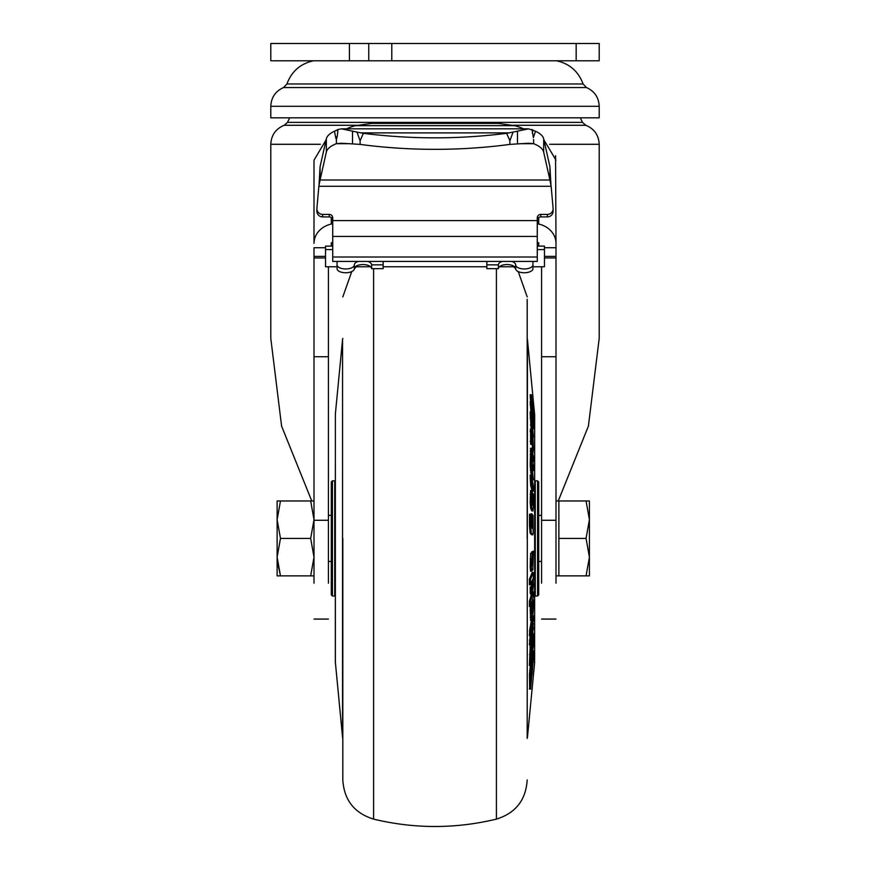 <?xml version="1.0" encoding="UTF-8"?>
<svg xmlns="http://www.w3.org/2000/svg" width="870" height="870" viewBox="0 0 870 870"><rect width="100%" height="100%" fill="white"/><g stroke="black" fill="none" stroke-linecap="round" stroke-linejoin="round"><path stroke-width="1.3" d="M599.202 60.78L576.157 60.78L576.157 43.5L599.202 43.5L599.202 60.78M391.783 60.78L270.798 60.78L270.798 43.5L391.783 43.5L391.783 60.78L576.157 60.78M391.783 43.5L576.157 43.5M368.739 60.78L368.739 43.5M537.269 220.317A3.458 3.404 180 0 1 540.727 216.913L547.35 216.913L547.35 214.411L540.727 214.411A3.458 3.404 180 0 0 537.269 217.815L537.269 257.009L332.731 257.009L332.731 261.446L537.269 261.446L537.269 257.009M335.831 138.134L336.385 139.472L337.321 136.003L335.831 138.134L334.482 131.239A34.572 13.507 180 0 0 326.326 138.83L320.073 166.735L319.018 185.299L320.073 180.003L549.927 180.003L551.145 186.3L318.855 186.3L316.908 208.245A5.764 5.677 0 0 0 316.887 208.735L316.887 211.236A5.764 5.677 0 0 0 322.65 216.913L329.273 216.913L329.273 214.411A3.458 3.404 180 0 1 332.731 217.815L332.731 257.009M532.951 261.446L532.951 268.656A8.646 4.1 180 0 1 524.305 272.756A8.646 4.1 180 0 1 515.66 268.656A8.646 4.1 0 0 0 507.025 264.556A8.646 4.1 0 0 0 498.379 268.656L486.852 268.656L486.852 261.446M532.951 264.85A8.646 4.1 180 0 1 524.305 268.95A8.646 4.1 180 0 1 515.66 264.85L515.66 268.656L513.648 266.764M337.049 261.446L337.049 268.656A8.646 4.1 0 0 0 345.694 272.756A8.646 4.1 0 0 0 354.34 268.656A8.646 4.1 180 0 1 362.975 264.556A8.646 4.1 180 0 1 371.62 268.656L371.62 264.85L383.148 264.85L383.148 261.446M367.782 261.446A8.646 4.1 180 0 1 371.62 264.85M528.558 128.836L513.061 132.088L509.896 140.733L509.896 144.398A345.694 208.05 180 0 1 435 149.335A345.694 208.05 180 0 1 360.104 144.398L360.104 140.733L356.939 132.088L341.442 128.836L528.558 128.836L535.518 131.239L533.364 137.634L532.038 129.499M509.896 140.733L506.634 133.317A345.694 208.05 180 0 1 435 137.83A345.694 208.05 180 0 1 363.366 133.317L360.104 140.733M513.061 132.088L506.634 133.317M363.366 133.317L356.939 132.088M334.482 131.239L337.962 129.499L337.321 136.003M336.385 139.472L336.385 143.691L341.442 143.235L360.104 144.398M509.896 144.398L528.558 143.235L533.614 143.691L520.064 143.691M337.962 129.499L341.442 128.836M533.614 139.472L533.614 143.691A34.572 13.507 180 0 1 543.674 152.098L543.674 138.83A34.572 13.507 180 0 0 535.518 131.239M349.936 143.691L336.385 143.691A34.572 13.507 180 0 0 326.326 152.098L326.326 138.83M320.073 166.735L320.073 180.003L326.326 152.098M543.674 152.098L549.927 180.003L549.927 166.735L543.674 138.83M318.855 186.3L319.018 185.299M549.927 166.735L550.982 185.299M356.352 266.764L354.34 268.678L354.34 264.85A8.646 4.1 180 0 1 358.179 261.446M337.049 264.85A8.646 4.1 0 0 0 345.694 268.95A8.646 4.1 0 0 0 354.34 264.85M371.62 268.656L383.148 268.656L383.148 264.85M498.379 268.656L498.379 264.85L486.852 264.85M515.66 264.85A8.646 4.1 0 0 0 511.821 261.446M502.218 261.446A8.646 4.1 0 0 0 498.379 264.85M316.887 208.735A5.764 5.677 0 0 0 322.65 214.411L322.65 216.913M547.35 214.411A5.764 5.677 -0 0 0 553.092 208.245L551.145 186.3M547.35 216.913A5.764 5.677 -0 0 0 553.113 211.236L553.113 208.735M329.273 214.411L322.65 214.411M329.273 216.913A3.458 3.404 180 0 1 332.731 220.317M537.269 246.123L544.468 246.112L544.468 249.614L537.269 249.614M332.731 249.614L325.532 249.614L325.532 266.764L337.049 266.764M544.468 249.614L544.468 266.764L532.951 266.764M514.681 266.764L499.358 266.764M486.852 266.764L383.148 266.764M370.642 266.764L355.319 266.764M325.532 249.614L325.532 246.112L332.731 246.123M331.296 246.123L331.296 242.752L332.731 242.752M538.704 246.123L538.704 242.752L537.269 242.752M277.128 515.377L277.128 561.465M310.666 538.421L314.005 557.148L310.666 575.875L280.477 575.875L277.128 557.148L277.128 500.968L310.666 500.968L314.005 519.694L310.666 538.421L280.477 538.421L277.128 519.694L280.477 500.968M277.323 561.465L280.477 575.875L277.128 575.875L277.128 557.148L280.477 538.421M280.477 575.875L278.422 575.875M314.005 583.194L314.005 500.968L310.666 500.968M310.666 575.875L314.005 575.875M555.995 575.875L558.877 575.875L558.877 500.968L589.414 500.968L589.414 519.694L586.065 500.968M558.877 538.421L586.065 538.421L589.414 519.694L589.414 557.148L586.065 538.421M558.877 575.875L586.065 575.875L589.414 557.148L589.414 575.875L586.065 575.875M527.187 538.421L527.187 299.313M342.813 538.421L342.813 779.944L342.813 538.421M534.68 538.421L534.626 662.842L534.68 415.099L527.438 339.365L527.187 738.402M335.374 414L335.32 661.744L342.562 737.466L342.562 339.365L335.374 414L335.374 662.842M537.551 480.805L538.704 481.958L538.704 594.884L537.551 596.037L537.551 480.805L535.257 480.805L535.257 596.037A0.576 0.576 0 0 0 534.68 596.613M535.257 480.805A0.576 0.576 0 0 1 534.68 480.229M334.743 480.805L332.449 480.805L332.449 596.037L334.743 596.037L334.743 480.805A0.576 0.576 0 0 0 335.32 480.229M334.743 596.037A0.576 0.576 0 0 1 335.32 596.613M332.449 480.805L331.296 481.958L331.296 594.884L332.449 596.037M532.005 533.745L531.418 534.572L530.145 533.256L529.504 525.687L529.504 514.333L531.809 513.735L531.82 519.771L531.255 519.771M531.82 519.771L532.679 520.641L532.788 527.459L531.635 527.459L531.516 520.641L530.667 519.771M531.32 478.598L531.831 485.58L533.332 491.126L532.179 491.126L530.667 485.58L530.156 475.183L531.309 475.183L531.32 478.598L530.156 478.598M531.798 444.407L531.885 435.207L532.462 448.692L532.973 451.824L533.353 449.888L532.951 437.838L531.69 429.867L531.798 444.407L530.635 444.407L530.537 429.867M530.939 411.564L530.178 401.733L531.331 401.733L531.309 404.789L530.145 404.789M530.646 401.733L530.167 394.752L531.331 394.752L531.342 397.797L530.178 397.797M531.146 429.247L530.178 413.163L530.287 411.564L531.45 411.564L531.331 418.263L530.178 418.263M533.332 479.914L531.874 464.352L533.397 470.681L533.408 465.983L531.885 455.184L533.397 461.459L533.364 456.75L531.548 448.289L531.526 470.268L533.332 479.914L532.179 479.914L531.831 478.174M531.233 475.183L530.189 465.493L530.667 449.04M531.7 510.81L532.853 510.81L533.364 507.21L533.353 494.638L532.799 493.192L532.723 505.165L532.288 491.898L531.809 490.658L531.342 494.236L531.787 508.047L532.984 510.973L531.7 510.81L530.635 508.047L530.178 501.99L530.646 490.658M529.656 688.148L529.482 674.174L530.33 665.55M530.569 665.55L533.332 646.236L533.364 634.817L533.158 633.186L532.821 634.426L531.081 647.03L530.569 665.55L529.406 665.55L530.254 644.713M530.189 627.781L531.352 620.245M530.656 619.723L530.2 609.022L530.733 606.52L531.896 606.52L531.352 609.022L530.2 609.022M531.646 606.52L531.635 602.975M533.343 578.898L532.32 589.153L531.352 586.913L530.2 586.913L530.211 593.035L531.102 594.917L532.32 594.83L533.364 585.151L532.995 578.898M531.385 586.978L531.929 581.486M531.635 551.971L533.353 551.199L531.635 551.971M532.799 551.971L532.723 564.532L532.288 552.667L531.331 566.848L530.178 566.848L530.559 571.177L531.722 571.177L532.853 569.654L533.353 551.199M530.178 566.848L530.646 553.331L532.288 552.667M529.406 584.836L529.406 579.235L532.19 572.46L533.343 572.46L530.569 579.235L530.559 584.836L529.406 584.836M529.438 601.213L530.591 601.213L530.569 606.64L529.406 606.64L529.438 601.213L531.276 594.917M529.406 635.698L529.971 627.781L531.124 627.781L530.569 635.698L529.406 635.698M529.406 640.135L530.569 640.135L530.559 644.844L529.406 644.844L530.156 635.698M533.397 651.315L530.852 670.737L530.602 688.616L533.419 658.525L533.397 651.315L532.549 651.771M530.852 670.737L529.699 670.737M530.635 674.174L529.482 674.174M530.809 688.148L529.438 688.616M532.429 637.166L531.853 637.166M531.94 643.082L530.689 642.625M531.418 644.713L530.58 644.713M531.081 647.03L529.928 647.03M530.591 654.555L529.438 654.555M530.189 626.574L531.342 626.574L531.124 631.479M531.342 631.479L533.332 620.647L533.343 615.742L532.679 615.742M533.343 615.742L531.342 626.574M531.352 609.022L531.363 617.515L530.2 617.515M531.363 617.515L531.809 619.723L532.864 614.851L533.353 608.293L533.353 599.8L532.571 599.8M530.45 620.245L531.809 619.723M533.353 599.8L532.799 602.366L531.82 602.366M532.799 602.366L532.799 608.782L531.896 608.782M532.799 608.782L532.668 610.74L531.907 610.74M532.668 610.74L531.918 613.611M531.907 612.937L531.896 606.52M530.211 593.035L531.374 593.035L532.32 594.83M531.352 586.913L531.374 593.035M531.809 553.331L530.646 553.331M531.342 558.921L530.178 558.921M531.331 566.848L531.787 571.122M529.406 579.235L530.569 579.235M530.559 584.836L533.332 578.05L533.343 572.46M530.569 606.64L533.332 597.168L533.364 591.741L532.679 591.741M533.364 591.741L530.591 601.213M529.417 630.793L530.569 630.793M530.569 635.698L531.124 627.781M530.559 644.844L533.332 628.281L532.799 623.572M533.343 623.572L530.569 640.135M532.549 664.647L531.907 673.315M532.201 673.315L532.831 664.647M532.723 505.165L532.701 504.48M531.809 490.658L530.526 490.484M531.342 494.236L530.178 494.236M531.331 501.99L530.178 501.99M531.787 508.047L530.635 508.047M533.397 470.681L532.462 470.681M533.397 461.459L532.494 461.459M531.82 449.04L530.395 448.289L531.559 448.289M531.363 450.943L530.2 450.943M531.374 454.542L530.211 454.542M531.548 459.099L530.395 459.099M531.363 461.883L530.211 461.883M531.342 465.493L530.189 465.493M531.526 470.268L530.374 470.268M531.798 472.236L530.646 472.236M531.331 418.263L533.332 437.077L531.864 418.155M531.994 418.35L533.375 428.736L532.744 428.736M533.375 428.736L531.45 411.564M531.7 424.625L530.537 424.625M531.798 425.387L530.635 425.387M531.309 404.789L533.114 419.742L533.451 415.751L534.093 428.584L534.136 421.428L531.331 394.752M531.342 397.797L532.255 409.629M532.734 409.629L532.473 411.445M532.864 411.662L532.755 413.837M532.69 413.272L531.331 401.733M533.364 419.068L532.657 419.742M534.093 428.584L533.375 428.584M532.462 448.692L531.744 448.692M532.875 451.302L532.277 451.302M532.016 452.389L533.169 452.389L532.375 451.824M531.69 429.867L530.319 429.247M531.331 430.954L530.167 430.954M531.32 431.64L530.167 431.64M531.309 441.318L530.145 441.318M533.332 491.126L533.343 486.112L531.309 475.183M531.831 485.58L530.667 485.58M532.788 527.459L532.679 528.623L531.363 527.263L531.244 514.942L530.656 514.333L530.667 525.687L531.298 533.256L532.571 534.572L533.169 533.745L533.038 515.551L531.809 513.735M532.679 520.641L531.516 520.641M532.799 522.674L531.646 522.674M531.298 533.256L530.145 533.256M531.418 534.572L533.169 533.745M532.842 645.681L532.255 649.77L532.701 639.624L532.842 645.681L532.255 645.681M531.244 650.314L531.102 657.764L531.244 650.314M531.918 565.707L531.983 558.083L531.918 565.707M531.918 503.186L531.929 495.802L531.918 503.186M531.798 496.857L531.842 495.802M532.451 439.872L532.864 447.213L532.451 439.872M580.279 117.82L582.508 122.376L585.76 125.269L513.376 125.269M549.644 144.29L599.202 144.29C598.734 135.111 594.254 128.771 585.76 125.269M582.508 122.376L287.491 122.376L284.24 125.269C275.746 128.771 271.266 135.111 270.798 144.29L320.356 144.29M599.202 106.303L599.202 117.82L270.798 117.82L270.798 106.303L599.202 106.303C598.788 97.44 594.525 91.176 586.434 87.544L283.566 87.544C275.475 91.176 271.212 97.44 270.798 106.303M537.269 223.427L538.704 223.427L538.704 222.785L537.269 222.785M498.379 123.42L371.62 123.42L355.406 125.682L514.594 125.682L498.379 123.42M514.594 125.682A34.572 16.226 180 0 1 523.425 128.836M346.575 128.836A34.572 16.226 180 0 1 355.406 125.682M331.296 217.554L331.296 222.785L332.731 222.785M538.704 217.554L538.704 222.785M331.296 222.785L331.296 223.427L332.731 223.427M332.731 223.775A23.044 19.956 180 0 0 314.005 243.382L314.005 160.167L314.005 243.382M544.468 247.732L555.995 247.732L555.995 243.382A23.044 19.956 180 0 0 537.269 223.775M328.414 266.764L328.414 583.194M541.586 583.194L541.586 266.764M555.995 247.732L555.995 583.194M328.414 520.271L314.005 520.271L314.005 247.732L325.532 247.732M311.754 500.968L281.597 426.126L270.798 338.365L270.798 144.29M555.56 155.697L555.995 243.382M599.202 144.29L599.202 338.365L588.403 426.126L558.246 500.968M356.624 125.269L284.24 125.269M326.087 139.907L314.005 160.167M555.995 160.167L543.913 139.907M349.425 60.78L349.425 43.5M537.269 236.433L332.731 236.433M532.886 129.902L532.299 133.11M360.648 132.892L509.352 132.892M337.364 129.782L337.788 132.186M352.513 143.865L352.513 131.055M517.487 131.055L517.487 143.865M540.727 214.411L540.727 216.913M537.269 220.588L332.731 220.588M373.589 268.656L373.589 819.127C414.533 828.947 455.467 828.947 496.411 819.127L496.411 268.656M534.626 538.421L534.626 414M531.342 413.163L530.178 413.163M532.603 520.564L531.45 520.564M532.799 526.557L531.635 526.557M530.667 525.687L529.504 525.687M556.517 60.78C569.589 63.684 578.441 71.405 583.074 83.977L286.926 83.977L283.566 87.544M331.296 221.274L332.731 221.274M537.269 221.274L538.704 221.274M538.704 219.033L537.529 219.033M332.471 219.033L331.296 219.033M541.586 520.271L555.995 520.271M314.005 256.378L325.532 256.378M314.005 257.955L325.532 257.955M314.005 356.754L328.414 356.754M544.468 256.378L555.995 256.378M544.468 257.955L555.995 257.955M541.586 356.754L555.995 356.754M328.414 515.377L331.296 515.377M538.704 515.377L541.586 515.377M555.995 500.968L558.877 500.968M328.414 561.465L331.296 561.465M538.704 561.465L541.586 561.465M496.411 819.127C515.649 813.124 525.904 800.052 527.187 779.944M373.589 819.127C354.351 813.124 344.096 800.052 342.813 779.944M342.813 738.402L342.562 737.466M518.248 271.581L527.187 296.898M351.752 271.581L342.813 296.898M342.813 338.441L342.562 339.365M534.626 662.842L527.438 737.466M533.343 650.814L532.19 650.814M530.635 689.116L529.471 689.116M533.158 633.186L532.005 633.186M532.288 674.587L531.135 674.587M533.299 662.2L532.135 662.2M533.277 420.188L532.125 420.188M532.875 534.767L531.711 534.767M537.551 596.037L535.257 596.037M541.586 619.081L555.995 619.081M328.414 619.081L314.005 619.081M289.721 117.82L287.491 122.376M583.074 83.977L586.434 87.544M313.483 60.78C300.411 63.684 291.559 71.405 286.926 83.977"/></g></svg>
